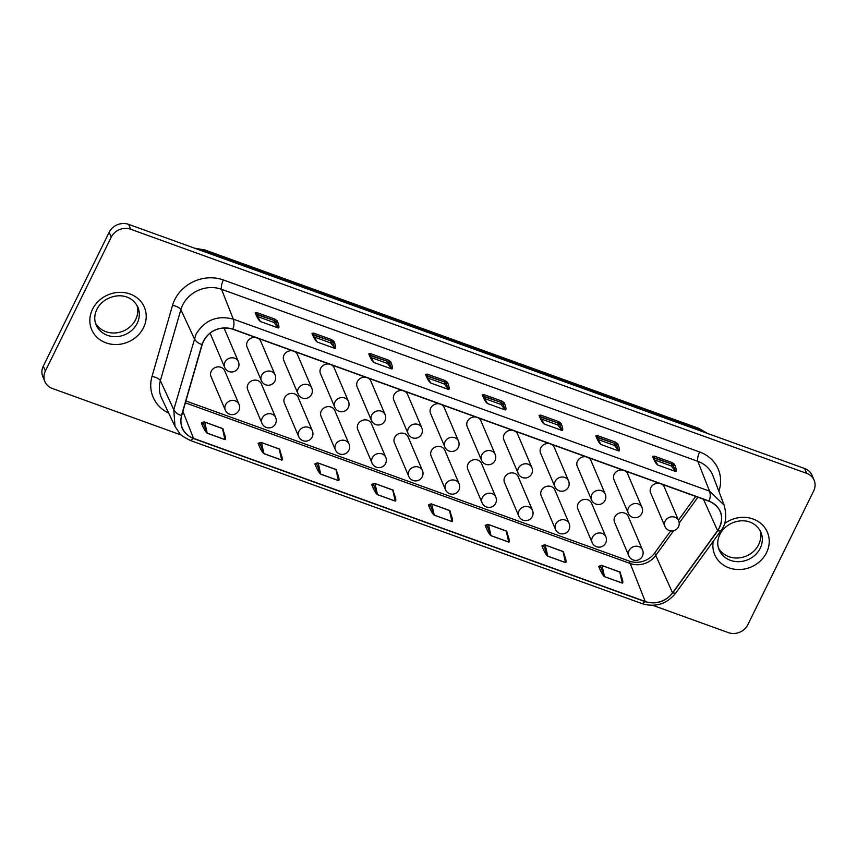 <?xml version="1.0" encoding="UTF-8"?>
<svg xmlns="http://www.w3.org/2000/svg" width="857" height="857" viewBox="0 0 857 857"><rect width="100%" height="100%" fill="white"/><g stroke="black" fill="none" stroke-linecap="round" stroke-linejoin="round"><path stroke-width="1.29" d="M224.705 367.471A7.434 7.434 0 0 0 236.95 369.667A7.434 7.434 0 0 0 238.385 361.654A7.434 6.652 -23.1 0 0 234.668 358.215A7.434 6.652 -23.1 0 0 224.92 362.168A7.434 6.652 -23.1 0 0 224.705 367.471L210.404 333.898A7.434 6.652 -23.1 0 1 210.126 333.084M592.176 542.631L577.886 509.058A7.434 6.652 -23.1 0 1 579.75 501.549A7.434 6.652 -23.1 0 1 587.848 499.792A7.434 6.652 -23.1 0 1 591.566 503.23L605.867 536.803A7.434 6.652 -23.1 0 0 602.139 533.375A7.434 6.652 -23.1 0 0 592.401 537.328A7.434 6.652 -23.1 0 0 592.176 542.631A7.434 7.434 0 0 0 604.421 544.827A7.434 7.434 0 0 0 605.867 536.803M408.746 476.385L394.445 442.801A7.434 6.652 -23.1 0 1 396.32 435.302A7.434 6.652 -23.1 0 1 404.408 433.546A7.434 6.652 -23.1 0 1 408.136 436.984L422.426 470.557A7.434 6.652 -23.1 0 0 418.709 467.129A7.434 6.652 -23.1 0 0 408.971 471.082A7.434 6.652 -23.1 0 0 408.746 476.385A7.434 7.434 0 0 0 420.991 478.581A7.434 7.434 0 0 0 422.426 470.557M628.256 513.225A7.434 7.434 0 0 0 640.5 515.421A7.434 7.434 0 0 0 641.936 507.398A7.434 6.652 -23.1 0 0 638.219 503.959A7.434 6.652 -23.1 0 0 628.47 507.912A7.434 6.652 -23.1 0 0 628.256 513.225L613.955 479.641A7.434 6.652 -23.1 0 1 615.38 472.593A7.434 6.652 -23.1 0 1 622.728 470.065M444.826 446.968A7.434 7.434 0 0 0 457.07 449.164A7.434 7.434 0 0 0 458.506 441.151A7.434 6.652 -23.1 0 0 454.788 437.713A7.434 6.652 -23.1 0 0 445.04 441.666A7.434 6.652 -23.1 0 0 444.826 446.968L430.525 413.395A7.434 6.652 -23.1 0 1 431.939 406.347A7.434 6.652 -23.1 0 1 439.287 403.818M261.385 380.722A7.434 7.434 0 0 0 273.629 382.918A7.434 7.434 0 0 0 275.076 374.895A7.434 6.652 -23.1 0 0 271.348 371.467A7.434 6.652 -23.1 0 0 261.61 375.42A7.434 6.652 -23.1 0 0 261.385 380.722L247.095 347.149A7.434 6.652 -23.1 0 1 248.509 340.1A7.434 6.652 -23.1 0 1 255.857 337.572M518.806 516.128L504.505 482.555A7.434 6.652 -23.1 0 1 506.38 475.057A7.434 6.652 -23.1 0 1 514.468 473.3A7.434 6.652 -23.1 0 1 518.196 476.728L532.486 510.311A7.434 6.652 -23.1 0 0 528.769 506.873A7.434 6.652 -23.1 0 0 519.031 510.826A7.434 6.652 -23.1 0 0 518.806 516.128A7.434 7.434 0 0 0 531.051 518.324A7.434 7.434 0 0 0 532.486 510.311M335.376 449.882L321.075 416.309A7.434 6.652 -23.1 0 1 322.939 408.8A7.434 6.652 -23.1 0 1 331.038 407.054A7.434 6.652 -23.1 0 1 334.755 410.482L349.056 444.055A7.434 6.652 -23.1 0 0 345.339 440.627A7.434 6.652 -23.1 0 0 335.59 444.579A7.434 6.652 -23.1 0 0 335.376 449.882A7.434 7.434 0 0 0 347.621 452.078A7.434 7.434 0 0 0 349.056 444.055M554.886 486.722A7.434 7.434 0 0 0 567.13 488.918A7.434 7.434 0 0 0 568.566 480.895A7.434 6.652 -23.1 0 0 564.849 477.467A7.434 6.652 -23.1 0 0 555.1 481.42A7.434 6.652 -23.1 0 0 554.886 486.722L540.585 453.149A7.434 6.652 -23.1 0 1 541.999 446.09A7.434 6.652 -23.1 0 1 549.348 443.572M371.445 420.476A7.434 7.434 0 0 0 383.69 422.672A7.434 7.434 0 0 0 385.136 414.649A7.434 6.652 -23.1 0 0 381.408 411.221A7.434 6.652 -23.1 0 0 371.67 415.174A7.434 6.652 -23.1 0 0 371.445 420.476L357.155 386.893A7.434 6.652 -23.1 0 1 358.569 379.844A7.434 6.652 -23.1 0 1 365.918 377.316M225.316 410.139L211.015 376.555A7.434 6.652 -23.1 0 1 212.879 369.056A7.434 6.652 -23.1 0 1 220.977 367.299A7.434 6.652 -23.1 0 1 224.695 370.727L238.996 404.311A7.434 6.652 -23.1 0 0 235.279 400.883A7.434 6.652 -23.1 0 0 225.53 404.836A7.434 6.652 -23.1 0 0 225.316 410.139A7.434 7.434 0 0 0 237.56 412.335A7.434 7.434 0 0 0 238.996 404.311M628.867 555.882L614.565 522.299A7.434 6.652 -23.1 0 1 616.44 514.8A7.434 6.652 -23.1 0 1 624.528 513.043A7.434 6.652 -23.1 0 1 628.256 516.482L642.546 550.055A7.434 6.652 -23.1 0 0 638.829 546.627A7.434 6.652 -23.1 0 0 629.081 550.58A7.434 6.652 -23.1 0 0 628.867 555.882A7.434 7.434 0 0 0 641.111 558.078A7.434 7.434 0 0 0 642.546 550.055M445.436 489.636L431.135 456.053A7.434 6.652 -23.1 0 1 432.999 448.554A7.434 6.652 -23.1 0 1 441.098 446.797A7.434 6.652 -23.1 0 1 444.815 450.225L459.116 483.809A7.434 6.652 -23.1 0 0 455.399 480.381A7.434 6.652 -23.1 0 0 445.651 484.334A7.434 6.652 -23.1 0 0 445.436 489.636A7.434 7.434 0 0 0 457.681 491.832A7.434 7.434 0 0 0 459.116 483.809M262.006 423.39L247.705 389.806A7.434 6.652 -23.1 0 1 249.569 382.308A7.434 6.652 -23.1 0 1 257.668 380.551A7.434 6.652 -23.1 0 1 261.385 383.979L275.686 417.563A7.434 6.652 -23.1 0 0 271.969 414.124A7.434 6.652 -23.1 0 0 262.221 418.077A7.434 6.652 -23.1 0 0 262.006 423.39A7.434 7.434 0 0 0 274.24 425.575A7.434 7.434 0 0 0 275.686 417.563M664.946 526.466A7.434 7.434 0 0 0 677.191 528.662A7.434 7.434 0 0 0 678.626 520.649A7.434 6.652 -23.1 0 0 674.909 517.21A7.434 6.652 -23.1 0 0 665.161 521.163A7.434 6.652 -23.1 0 0 664.946 526.466L650.645 492.893A7.434 6.652 -23.1 0 1 652.059 485.844A7.434 6.652 -23.1 0 1 659.408 483.316M481.505 460.22A7.434 7.434 0 0 0 493.75 462.416A7.434 7.434 0 0 0 495.196 454.392A7.434 6.652 -23.1 0 0 491.468 450.964A7.434 6.652 -23.1 0 0 481.73 454.917A7.434 6.652 -23.1 0 0 481.505 460.22L467.215 426.647A7.434 6.652 -23.1 0 1 468.629 419.598A7.434 6.652 -23.1 0 1 475.978 417.07M298.075 393.974A7.434 7.434 0 0 0 310.32 396.17A7.434 7.434 0 0 0 311.755 388.146A7.434 6.652 -23.1 0 0 308.038 384.718A7.434 6.652 -23.1 0 0 298.29 388.671A7.434 6.652 -23.1 0 0 298.075 393.974L283.774 360.401A7.434 6.652 -23.1 0 1 285.199 353.341A7.434 6.652 -23.1 0 1 292.548 350.824M555.497 529.38L541.196 495.807A7.434 6.652 -23.1 0 1 543.059 488.297A7.434 6.652 -23.1 0 1 551.158 486.551A7.434 6.652 -23.1 0 1 554.875 489.979L569.177 523.552A7.434 6.652 -23.1 0 0 565.459 520.124A7.434 6.652 -23.1 0 0 555.711 524.077A7.434 6.652 -23.1 0 0 555.497 529.38A7.434 7.434 0 0 0 567.741 531.576A7.434 7.434 0 0 0 569.177 523.552M372.056 463.134L357.765 429.561A7.434 6.652 -23.1 0 1 359.629 422.051A7.434 6.652 -23.1 0 1 367.728 420.294A7.434 6.652 -23.1 0 1 371.445 423.733L385.746 457.306A7.434 6.652 -23.1 0 0 382.018 453.878A7.434 6.652 -23.1 0 0 372.281 457.831A7.434 6.652 -23.1 0 0 372.056 463.134A7.434 7.434 0 0 0 384.3 465.33A7.434 7.434 0 0 0 385.746 457.306M591.566 499.974A7.434 7.434 0 0 0 603.81 502.17A7.434 7.434 0 0 0 605.246 494.146A7.434 6.652 -23.1 0 0 601.528 490.718A7.434 6.652 -23.1 0 0 591.791 494.671A7.434 6.652 -23.1 0 0 591.566 499.974L577.275 466.39A7.434 6.652 -23.1 0 1 578.689 459.341A7.434 6.652 -23.1 0 1 586.038 456.813M408.136 433.728A7.434 7.434 0 0 0 420.38 435.924A7.434 7.434 0 0 0 421.815 427.9A7.434 6.652 -23.1 0 0 418.098 424.461A7.434 6.652 -23.1 0 0 408.35 428.414A7.434 6.652 -23.1 0 0 408.136 433.728L393.834 400.144A7.434 6.652 -23.1 0 1 395.259 393.095A7.434 6.652 -23.1 0 1 402.608 390.567M482.116 502.888L467.826 469.304A7.434 6.652 -23.1 0 1 469.69 461.805A7.434 6.652 -23.1 0 1 477.788 460.048A7.434 6.652 -23.1 0 1 481.505 463.476L495.807 497.06A7.434 6.652 -23.1 0 0 492.079 493.621A7.434 6.652 -23.1 0 0 482.341 497.574A7.434 6.652 -23.1 0 0 482.116 502.888A7.434 7.434 0 0 0 494.36 505.084A7.434 7.434 0 0 0 495.807 497.06M298.686 436.631L284.385 403.058A7.434 6.652 -23.1 0 1 286.259 395.559A7.434 6.652 -23.1 0 1 294.358 393.802A7.434 6.652 -23.1 0 1 298.075 397.23L312.366 430.814A7.434 6.652 -23.1 0 0 308.649 427.375A7.434 6.652 -23.1 0 0 298.911 431.328A7.434 6.652 -23.1 0 0 298.686 436.631A7.434 7.434 0 0 0 310.93 438.827A7.434 7.434 0 0 0 312.366 430.814M518.196 473.471A7.434 7.434 0 0 0 530.44 475.667A7.434 7.434 0 0 0 531.876 467.643A7.434 6.652 -23.1 0 0 528.158 464.215A7.434 6.652 -23.1 0 0 518.41 468.168A7.434 6.652 -23.1 0 0 518.196 473.471L503.895 439.898A7.434 6.652 -23.1 0 1 505.319 432.849A7.434 6.652 -23.1 0 1 512.668 430.321M331.53 364.9A7.434 6.652 -23.1 0 1 334.144 367.824L348.445 401.397A7.434 6.652 -23.1 0 0 344.728 397.969A7.434 6.652 -23.1 0 0 334.98 401.922A7.434 6.652 -23.1 0 0 334.766 407.225L320.464 373.641A7.434 6.652 -23.1 0 1 321.878 366.592A7.434 6.652 -23.1 0 1 329.227 364.075M718.477 548.041A22.678 20.3 156.9 0 0 738.702 557.928A22.678 20.3 156.9 0 0 758.638 544.634A22.678 20.3 156.9 0 0 759.998 530.365M95.47 323.035A22.678 20.3 156.9 0 0 115.695 332.923A22.678 20.3 156.9 0 0 135.631 319.629A22.678 20.3 156.9 0 0 136.991 305.36M202.209 344.503A22.303 19.968 -23.1 0 1 203.527 341.086A22.303 19.968 -23.1 0 1 232.761 329.227L709.028 501.238A22.303 19.968 -23.1 0 1 719.891 510.89A22.303 19.968 -23.1 0 1 717.598 530.644L672.552 592.83A22.303 19.968 -23.1 0 1 645.257 601.485L193.511 438.334A22.303 19.968 -23.1 0 1 182.091 427.397A22.303 19.968 -23.1 0 1 181.684 415.549L202.209 344.503M181.491 415.506C179.22 426.293 183.205 433.963 193.425 438.516L645.171 601.668C656.108 604.763 665.289 601.839 672.724 592.926L717.759 530.74C724.99 517.639 722.108 507.74 709.114 501.056L232.847 329.056C218.192 325.746 207.908 330.888 202.006 344.471L181.491 415.506C178.052 414.617 175.481 412.678 173.778 409.667L195.985 334.262C204.748 320.057 217.175 315.012 233.286 319.136L709.542 491.147L724.122 505.116L713.003 475.871A29.684 26.567 156.9 0 0 697.802 461.312L709.542 491.147C710.592 494.478 710.442 497.788 709.114 501.056M653.13 457.756L671.738 464.023L673.441 466.069A1.189 1.061 -21.5 0 1 675.005 465.447C676.473 469.486 676.655 471.489 675.552 471.457L657.801 465.051C656.355 464.151 654.759 461.644 653.023 457.509L652.573 456.363A1.189 1.061 -21.5 0 1 653.173 456.942L653.623 458.077A1.189 1.061 158.5 0 0 653.023 457.509M596.365 437.252L614.983 443.53L616.676 445.576A1.189 1.061 -21.5 0 1 618.24 444.954C619.718 448.982 619.9 450.986 618.786 450.953L601.046 444.547C599.6 443.658 598.004 441.141 596.258 437.006L595.808 435.87A1.189 1.061 -21.5 0 1 596.408 436.438L596.858 437.584A1.189 1.061 158.5 0 0 596.258 437.006M539.599 416.759L558.218 423.026L559.921 425.072A1.189 1.061 -21.5 0 1 561.485 424.451C562.953 428.489 563.135 430.493 562.031 430.46L544.281 424.044C542.835 423.154 541.238 420.648 539.492 416.513L539.042 415.366A1.189 1.061 -21.5 0 1 539.653 415.934L540.103 417.08A1.189 1.061 158.5 0 0 539.492 416.513M426.079 375.762L444.697 382.029L446.401 384.075A1.189 1.061 -21.5 0 1 447.965 383.454C449.432 387.482 449.614 389.485 448.511 389.453L430.76 383.047C429.314 382.158 427.718 379.64 425.972 375.516L425.522 374.37A1.189 1.061 -21.5 0 1 426.133 374.938L426.582 376.084A1.189 1.061 158.5 0 0 425.972 375.516M482.845 396.255L501.463 402.522L503.155 404.579A1.189 1.061 -21.5 0 1 504.719 403.947C506.198 407.986 506.38 409.989 505.266 409.957L487.526 403.551C486.069 402.651 484.484 400.144 482.737 396.009L482.287 394.873A1.189 1.061 -21.5 0 1 482.887 395.441L483.337 396.577A1.189 1.061 158.5 0 0 482.737 396.009M369.324 355.259L387.932 361.525L389.635 363.572A1.189 1.061 -21.5 0 1 391.199 362.95C392.677 366.989 392.86 368.992 391.745 368.96L373.995 362.554C372.549 361.654 370.952 359.147 369.217 355.012L368.767 353.866A1.189 1.061 -21.5 0 1 369.367 354.444L369.817 355.58A1.189 1.061 158.5 0 0 369.217 355.012M312.559 334.755L331.177 341.032L332.88 343.079A1.189 1.061 -21.5 0 1 334.434 342.446C335.912 346.485 336.094 348.488 334.98 348.456L317.24 342.05C315.794 341.161 314.198 338.644 312.451 334.509L312.002 333.373A1.189 1.061 -21.5 0 1 312.612 333.941L313.051 335.087A1.189 1.061 158.5 0 0 312.451 334.509M255.804 314.262L274.411 320.529L276.115 322.575A1.189 1.061 -21.5 0 1 277.679 321.953C279.146 325.992 279.328 327.995 278.225 327.963L260.474 321.546C259.028 320.657 257.432 318.14 255.697 314.016L255.247 312.869A1.189 1.061 -21.5 0 1 255.847 313.437L256.297 314.583A1.189 1.061 158.5 0 0 255.697 314.016M673.602 530.772L655.712 555.475A20.75 18.565 -23.1 0 1 630.313 563.531L185.358 402.833M620.939 575.058C622.9 580.328 623.35 583.006 622.289 583.103L604.539 576.697C603.049 575.679 601.186 572.487 598.957 567.12A1.189 1.061 158.5 0 0 600.521 566.498L604.528 576.632L622.268 583.039L619.793 572.09L601.443 565.331L620.147 572.08M564.185 554.565C566.134 559.825 566.584 562.513 565.534 562.61L547.784 556.193C546.284 555.175 544.42 551.983 542.192 546.616A1.189 1.061 158.5 0 0 543.756 545.995L547.762 556.129L565.513 562.546L563.028 551.587L544.688 544.827L563.381 551.587M507.419 534.061C509.379 539.332 509.829 542.01 508.769 542.106L491.018 535.7C489.518 534.672 487.665 531.479 485.437 526.123A1.189 1.061 158.5 0 0 487.001 525.502L490.997 535.636L508.747 542.042L506.262 531.094L487.922 524.334L506.626 531.083M450.653 513.557C452.614 518.828 453.064 521.506 452.003 521.613L434.263 515.196C432.764 514.179 430.9 510.986 428.671 505.619A1.189 1.061 158.5 0 0 430.235 504.998L434.242 515.132L451.993 521.549L449.507 510.59L431.167 503.83L449.861 510.579M393.899 493.064C395.859 498.324 396.309 501.013 395.248 501.109L377.498 494.703C375.998 493.675 374.134 490.483 371.906 485.126A1.189 1.061 158.5 0 0 373.47 484.494L377.476 494.639L395.227 501.045L392.742 490.086L374.402 483.327L393.106 490.086M337.133 472.561C339.093 477.831 339.543 480.509 338.483 480.606L320.743 474.2C319.243 473.182 317.379 469.99 315.151 464.623A1.189 1.061 158.5 0 0 316.715 464.001L320.722 474.135L338.461 480.541L335.987 469.593L317.647 462.834L336.34 469.582M280.378 452.057C282.328 457.327 282.778 460.005 281.728 460.113L263.977 453.696C262.478 452.678 260.614 449.486 258.385 444.119A1.189 1.061 158.5 0 0 259.95 443.498L263.956 453.632L281.707 460.048L279.221 449.089L260.882 442.33L279.575 449.089M223.613 431.564C225.573 436.824 226.023 439.512 224.963 439.609L207.212 433.203C205.723 432.174 203.859 428.982 201.631 423.626A1.189 1.061 158.5 0 0 203.195 422.994L207.201 433.139L224.941 439.545L222.466 428.596L204.116 421.837L222.82 428.586M697.898 497.221L679.205 523.038M181.438 435.11L52.373 388.489A14.869 13.305 -23.1 0 1 44.928 381.633A14.869 13.305 -23.1 0 1 45.367 371.017L111.239 237.153A14.869 13.305 -23.1 0 1 130.725 229.258L806.716 473.385A14.869 13.305 -23.1 0 1 814.15 480.252A14.869 13.305 -23.1 0 1 813.711 490.857L747.84 624.721A14.869 13.305 -23.1 0 1 728.354 632.627L652.755 605.331M44.928 381.633L42.85 376.748A14.869 13.305 -23.1 0 1 43.289 366.143L109.16 232.279A14.869 13.305 -23.1 0 1 128.646 224.373L804.627 468.511A14.869 13.305 -23.1 0 1 812.072 475.367L814.15 480.252M695.67 496.417L678.433 520.21M670.688 530.912L654.673 553.033A20.75 18.565 -23.1 0 1 629.274 561.089L185.894 400.958M201.631 423.626L201.352 422.919L202.905 422.287M258.385 444.119L258.107 443.412L259.671 442.78M315.151 464.623L314.873 463.916L316.426 463.283M371.906 485.126L371.638 484.419L373.191 483.787M428.671 505.619L428.393 504.912L429.957 504.28M485.437 526.123L485.158 525.416L486.712 524.784M542.192 546.616L541.913 545.909L543.477 545.277M598.957 567.12L598.679 566.413L600.232 565.781M506.798 531.276L508.769 542.106M491.018 535.7L488.522 524.677L486.797 524.623M563.552 551.779L565.534 562.61M547.784 556.193L545.277 545.181L543.563 545.116M620.318 572.272L622.289 583.103M604.539 576.697L602.043 565.684L600.318 565.62M655.616 462.212L657.769 464.987L653.623 458.077M652.573 456.363L654.287 456.117L672.038 462.534L674.555 464.312A1.189 1.061 158.5 0 0 672.991 464.933L675.52 471.393L671.267 465.908L671.556 464.408L672.82 465.276A1.189 1.103 -37.9 0 1 671.299 465.962L654.384 459.855M598.85 441.709L601.003 444.483L596.858 437.584M595.808 435.87L597.533 435.624L615.272 442.03L617.79 443.808A1.189 1.061 158.5 0 0 616.237 444.429L618.754 450.889L614.501 445.415L614.79 443.905L616.065 444.772A1.189 1.103 -37.9 0 1 614.533 445.469L597.629 439.362M542.085 421.205L544.249 423.979L540.103 417.08M539.042 415.366L540.767 415.12L558.518 421.526L561.035 423.304A1.189 1.061 158.5 0 0 559.471 423.936L561.999 430.396L557.746 424.911L558.036 423.412L559.3 424.279A1.189 1.103 -37.9 0 1 557.778 424.965L540.863 418.859M450.032 510.772L452.003 521.613M434.263 515.196L431.757 504.184L430.032 504.12M428.564 380.208L430.728 382.983L426.582 376.084M425.522 374.37L427.247 374.123L444.997 380.529L447.515 382.308A1.189 1.061 158.5 0 0 445.951 382.929L448.468 389.389L444.215 383.915L444.515 382.404L445.779 383.283A1.189 1.103 -37.9 0 1 444.247 383.968L427.343 377.862M393.267 490.279L395.248 501.109M377.498 494.703L375.002 483.68L373.277 483.627M485.33 400.712L487.483 403.486L483.337 396.577M482.287 394.873L484.012 394.627L501.752 401.033L504.27 402.811A1.189 1.061 158.5 0 0 502.705 403.433L505.234 409.892L500.981 404.408L501.27 402.908L502.534 403.776A1.189 1.103 -37.9 0 1 501.013 404.461L484.109 398.355M222.991 428.779L224.963 439.609M207.212 433.203L204.716 422.18L202.991 422.126M279.746 449.272L281.728 460.113M263.977 453.696L261.471 442.683L259.757 442.619M336.512 469.775L338.483 480.606M320.743 474.2L318.236 463.176L316.512 463.123M371.809 359.704L373.963 362.49L369.817 355.58M368.767 353.866L370.481 353.62L388.232 360.036L390.749 361.815A1.189 1.061 158.5 0 0 389.185 362.436L391.713 368.896L387.46 363.411L387.75 361.911L389.014 362.779A1.189 1.103 -37.9 0 1 387.493 363.464L370.578 357.358M315.044 339.211L317.197 341.986L313.051 335.087M312.002 333.373L313.726 333.127L331.466 339.533L333.984 341.311A1.189 1.061 158.5 0 0 332.43 341.932L334.948 348.392L330.695 342.907L330.984 341.407L332.259 342.275A1.189 1.103 -37.9 0 1 330.727 342.971L313.823 336.865M258.278 318.708L260.442 321.482L256.297 314.583M255.247 312.869L256.961 312.623L274.711 319.029L277.229 320.807A1.189 1.061 158.5 0 0 275.665 321.439L278.193 327.899L273.94 322.414L274.229 320.904L275.493 321.782A1.189 1.103 -37.9 0 1 273.972 322.468L257.057 316.362M661.711 484.151A7.434 6.652 -23.1 0 1 664.325 487.065L678.626 520.649M625.021 470.9A7.434 6.652 -23.1 0 1 627.635 473.814L641.936 507.398M588.341 457.649A7.434 6.652 -23.1 0 1 590.955 460.563L605.246 494.146M551.651 444.397A7.434 6.652 -23.1 0 1 554.265 447.322L568.566 480.895M514.961 431.146A7.434 6.652 -23.1 0 1 517.585 434.07L531.876 467.643M478.281 417.895A7.434 6.652 -23.1 0 1 480.895 420.819L495.196 454.392M441.591 404.654A7.434 6.652 -23.1 0 1 444.205 407.568L458.506 441.151M404.9 391.403A7.434 6.652 -23.1 0 1 407.525 394.316L421.815 427.9M368.221 378.151A7.434 6.652 -23.1 0 1 370.835 381.065L385.136 414.649M294.84 351.649A7.434 6.652 -23.1 0 1 297.465 354.573L311.755 388.146M258.161 338.397A7.434 6.652 -23.1 0 1 260.774 341.322L275.076 374.895M224.031 327.952A7.434 6.652 -23.1 0 1 224.084 328.07L238.385 361.654M705.654 432.764A29.738 26.621 156.9 0 0 700.458 430.235L700.78 430.996M707.593 433.46L698.669 428.296A22.303 7.167 109.9 0 1 700.458 430.235L206.708 251.915L207.03 252.676M760.202 548.298A22.678 20.3 156.9 0 0 760.866 532.122C751.589 513.825 726.757 519.963 719.848 534.425C717.33 539.867 717.095 545.02 719.141 549.883A22.678 20.3 156.9 0 0 739.152 561.667A22.678 20.3 156.9 0 0 760.202 548.298M724.497 523.606A28.624 25.624 -23.1 0 1 759.023 522.074A28.624 25.624 -23.1 0 1 766.544 552.647A28.624 25.624 -23.1 0 1 732.681 568.909A28.624 25.624 -23.1 0 1 713.228 541.313M137.195 323.293A22.678 20.3 156.9 0 0 137.859 307.117C128.582 288.82 103.751 294.958 96.841 309.42C94.324 314.862 94.088 320.015 96.134 324.878A22.678 20.3 156.9 0 0 116.145 336.662A22.678 20.3 156.9 0 0 137.195 323.293M92.535 309.227A28.624 25.624 -23.1 0 1 130.05 294.015A28.624 25.624 -23.1 0 1 143.526 327.653A28.624 25.624 -23.1 0 1 106.022 342.864A28.624 25.624 -23.1 0 1 92.535 309.227M699.644 451.971A7.434 2.389 109.9 0 0 697.802 461.312L221.535 289.302A7.434 2.389 109.9 0 1 223.377 279.96L699.644 451.971A37.119 33.219 -23.1 0 1 718.873 491.329M232.847 329.056C234.186 325.778 234.325 322.478 233.286 319.136L221.535 289.302A29.684 26.567 156.9 0 0 182.637 305.081A29.684 26.567 156.9 0 0 180.87 309.623L194.293 338.622C195.996 341.632 198.567 343.582 202.006 344.471M168.69 413.106A37.119 33.219 -23.1 0 1 152.021 376.416L172.536 305.371A37.119 33.219 -23.1 0 1 174.742 299.693A37.119 33.219 -23.1 0 1 223.377 279.96M674.555 464.312L675.005 465.447M617.79 443.808L618.24 444.954M561.035 423.304L561.485 424.451M447.515 382.308L447.965 383.454M504.27 402.811L504.719 403.947M390.749 361.815L391.199 362.95M333.984 341.311L334.434 342.446M277.229 320.807L277.679 321.953M174.999 426.432L173.778 409.667L160.355 380.669A29.684 26.567 156.9 0 0 161.63 398.151L174.999 426.422L179.734 433.428C180.066 434.713 183.655 437.081 190.479 440.53L193.425 438.516M172.536 305.371A7.434 2.678 16.1 0 1 180.87 309.623L160.355 380.669A7.434 2.678 -163.9 0 0 152.021 376.416M629.274 561.089L645.257 601.485M654.673 553.033L672.552 592.83M182.895 411.36L193.511 438.334M703.415 499.213L717.598 530.644M43.289 366.143L45.367 371.017M109.16 232.279L111.239 237.153M128.646 224.373L130.725 229.258M804.627 468.511L806.716 473.385M645.171 601.668L642.225 603.682L190.479 440.53M672.724 592.926L675.616 593.248L720.651 531.061C725.89 524.838 727.047 516.193 724.122 505.116M717.759 530.74L720.651 531.061M260.474 321.546L278.225 327.963M274.711 319.029L274.411 320.529L256.671 314.123L256.961 312.623M317.24 342.05L334.98 348.456M331.466 339.533L331.177 341.032L313.426 334.616L313.726 333.127M657.801 465.051L675.552 471.457M672.038 462.534L671.738 464.023L653.998 457.617L654.287 456.117M601.046 444.547L618.786 450.953M615.272 442.03L614.983 443.53L597.233 437.113L597.533 435.624M430.76 383.047L448.511 389.453M444.997 380.529L444.697 382.029L426.947 375.612L427.247 374.123M373.995 362.554L391.745 368.96M388.232 360.036L387.932 361.525L370.192 355.119L370.481 353.62M544.281 424.044L562.031 430.46M558.518 421.526L558.218 423.026L540.478 416.62L540.767 415.12M487.526 403.551L505.266 409.957M501.752 401.033L501.463 402.522L483.712 396.116L484.012 394.627M194.657 248.209L204.919 249.976A22.303 7.167 109.9 0 1 206.708 251.915A29.738 26.621 156.9 0 0 200.977 250.49M334.766 407.225A7.434 7.434 0 0 0 347.01 409.421A7.434 7.434 0 0 0 348.445 401.397M642.225 603.682C655.594 607.538 666.725 604.067 675.616 593.248M698.669 428.296L204.919 249.976"/></g></svg>
